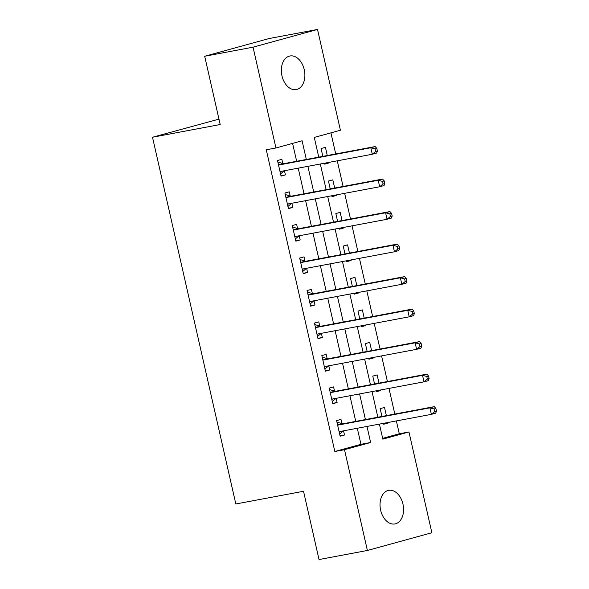 <?xml version="1.0" encoding="UTF-8"?>
<svg xmlns="http://www.w3.org/2000/svg" width="589" height="589" viewBox="0 0 589 589"><rect width="100%" height="100%" fill="white"/><g stroke="black" fill="none" stroke-linecap="round" stroke-linejoin="round"><path stroke-width="0.88" d="M380.649 510.214A17.088 11.544 -100.6 0 1 388.644 490.357A17.088 11.544 -100.6 0 1 402.95 504.081A17.088 11.544 -100.6 0 1 394.947 523.938A17.088 11.544 -100.6 0 1 380.649 510.214M281.962 75.848A17.088 11.544 -100.6 0 1 289.957 55.984A17.088 11.544 -100.6 0 1 304.263 69.708A17.088 11.544 -100.6 0 1 296.26 89.572A17.088 11.544 -100.6 0 1 281.962 75.848M218.975 119.125L152.499 137.237L235.821 503.978L303.526 491.27L319.032 559.55L367.396 550.472L344.499 449.687L370.628 442.501L366.984 426.436M152.499 137.237L220.198 124.529L204.692 56.257L269.151 38.528L317.515 29.45L340.413 130.243L314.276 137.428L318.759 157.138M382.644 438.349L399.29 433.769L396.368 420.921M394.807 414.06L388.983 388.409M387.422 381.547L381.598 355.896M380.038 349.034L374.206 323.383M372.653 316.521L366.822 290.87M365.261 284.008L359.437 258.357M357.876 251.496L352.053 225.845M350.492 218.983L344.661 193.332M343.1 186.47L337.276 160.819M335.715 153.957L330.922 132.849M399.29 433.769L408.957 431.958L431.862 532.743L367.396 550.472M327.285 155.54L325.422 147.338L321.064 148.531L322.846 156.372M324.406 163.241L324.613 164.14L328.964 162.939L328.846 162.402M334.67 188.053L332.807 179.851L328.448 181.044L330.23 188.885M331.791 195.754L331.997 196.652L336.348 195.452L336.231 194.915M342.054 220.566L340.192 212.364L335.833 213.557L337.615 221.398M339.176 228.26L339.382 229.165L343.74 227.965L343.615 227.428M349.439 253.079L347.576 244.877L343.225 246.069L345.007 253.911M346.568 260.772L346.766 261.678L351.125 260.478L351 259.94M356.831 285.591L354.968 277.382L350.61 278.582L352.391 286.423M353.952 293.285L354.158 294.191L358.51 292.991L358.392 292.453M364.216 318.104L362.353 309.895L357.994 311.095L359.776 318.936M361.337 325.798L361.543 326.704L365.902 325.503L365.776 324.966M371.6 350.61L369.737 342.408L365.386 343.608L367.161 351.449M368.721 358.311L368.928 359.216L373.286 358.016L373.161 357.479M378.992 383.122L377.129 374.921L372.771 376.121L374.552 383.962M376.113 390.824L376.319 391.729L380.671 390.529L380.553 389.992M386.377 415.635L384.514 407.433L380.155 408.633L381.937 416.475M383.498 423.336L383.704 424.242L388.055 423.042L387.937 422.504M306.332 159.472L302.083 140.778L275.947 147.972L266.28 149.783L334.824 451.498L360.961 444.312L357.309 428.255M355.749 421.385L349.925 395.742M348.364 388.873L342.533 363.229M340.979 356.36L335.148 330.716M333.588 323.847L327.764 298.203M326.203 291.334L320.379 265.691M318.818 258.821L312.987 233.178M311.426 226.309L305.603 200.665M304.042 193.796L298.218 168.152M296.657 161.283L292.593 143.392M282.823 163.543L281.859 159.317L277.507 160.51L281.049 176.118L285.407 174.918L284.458 170.736M290.208 196.056L289.251 191.83L284.892 193.023L288.441 208.631L292.792 207.431L291.842 203.249M297.6 228.569L296.635 224.343L292.277 225.535L295.825 241.144L300.184 239.944L299.227 235.762M304.984 261.082L304.02 256.856L299.668 258.048L303.21 273.657L307.568 272.457L306.619 268.275M312.369 293.594L311.412 289.368L307.053 290.561L310.602 306.17L314.953 304.969L314.003 300.788M319.753 326.107L318.796 321.881L314.438 323.074L317.986 338.682L322.338 337.482L321.388 333.3M327.145 358.62L326.181 354.394L321.83 355.587L325.371 371.195L329.73 369.995L328.78 365.813M334.53 391.133L333.565 386.907L329.214 388.099L332.756 403.708L337.114 402.508L336.164 398.326M341.914 423.646L340.957 419.412L336.599 420.612L340.147 436.221L344.499 435.021L343.549 430.839M204.692 56.257L253.049 47.179L317.515 29.45M334.824 451.498L344.499 449.687M275.947 147.972L253.049 47.179M365.423 419.574L359.592 393.923M358.038 387.061L352.207 361.41M350.646 354.549L344.823 328.898M343.262 322.036L337.438 296.385M335.877 289.523L330.046 263.872M328.485 257.01L322.662 231.359M321.101 224.497L315.277 198.846M313.716 191.985L307.885 166.334M379.412 424.109L382.828 439.144L408.957 431.958M320.313 164.007L326.144 189.651M327.705 196.52L333.529 222.163M335.089 229.033L340.913 254.676M342.474 261.545L348.305 287.189M349.866 294.058L355.69 319.702M357.251 326.571L363.074 352.215M364.635 359.084L370.466 384.727M372.02 391.597L377.851 417.24M360.961 444.312L370.628 442.501M280.968 175.75L285.407 174.918M324.524 163.771L328.964 162.939M383.623 423.874L388.055 423.042M376.231 391.361L380.671 390.529M368.847 358.848L373.286 358.016M361.462 326.335L365.902 325.503M354.07 293.823L358.51 292.991M346.685 261.31L351.125 260.478M339.301 228.797L343.74 227.965M331.916 196.284L336.348 195.452M288.352 208.263L292.792 207.431M295.744 240.776L300.184 239.944M303.129 273.289L307.568 272.457M310.513 305.801L314.953 304.969M317.905 338.314L322.338 337.482M325.29 370.827L329.73 369.995M332.675 403.34L337.114 402.508M340.059 435.853L344.499 435.021M377.409 150.99L376.82 148.391L375.075 148.87L375.664 151.469L377.409 150.99L376.643 153.052L372.292 154.252L280.982 171.384A2.673 1.966 -105.4 0 0 280.865 171.414A2.673 1.966 -105.4 0 0 280.305 171.708L280.092 171.885M375.664 151.469L372.292 154.252L370.812 147.751L375.164 146.551L283.861 163.683A2.673 1.966 -105.4 0 1 283.095 163.632L277.839 161.975M278.464 164.743L278.744 164.832A2.673 1.966 -105.4 0 0 279.51 164.883L370.812 147.751L375.075 148.87M284.377 170.751L280.555 173.924M376.82 148.391L375.164 146.551M384.794 183.503L384.205 180.904L382.46 181.383L383.056 183.982L384.794 183.503L384.028 185.564L379.677 186.765L288.374 203.897A2.673 1.966 -105.4 0 0 288.257 203.927A2.673 1.966 -105.4 0 0 287.69 204.221L287.476 204.398M383.056 183.982L379.677 186.765L378.197 180.263L382.555 179.063L291.253 196.196A2.673 1.966 -105.4 0 1 290.487 196.144L285.223 194.488M285.856 197.256L286.129 197.344A2.673 1.966 -105.4 0 0 286.895 197.396L378.197 180.263L382.46 181.383M291.761 203.264L287.94 206.437M384.205 180.904L382.555 179.063M392.186 216.016L391.589 213.417L389.852 213.895L390.441 216.494L392.186 216.016L391.42 218.077L387.061 219.277L295.759 236.41A2.673 1.966 -105.4 0 0 295.641 236.439A2.673 1.966 -105.4 0 0 295.082 236.734L294.861 236.911M390.441 216.494L387.061 219.277L385.581 212.776L389.94 211.576L298.638 228.709A2.673 1.966 -105.4 0 1 297.872 228.657L292.615 227.001M293.241 229.769L293.513 229.857A2.673 1.966 -105.4 0 0 294.279 229.909L385.581 212.776L389.852 213.895M299.146 235.777L295.325 238.95M391.589 213.417L389.94 211.576M399.57 248.529L398.981 245.93L397.236 246.408L397.825 249.007L399.57 248.529L398.805 250.59L394.446 251.79L303.144 268.923A2.673 1.966 -105.4 0 0 303.026 268.952A2.673 1.966 -105.4 0 0 302.466 269.247L302.253 269.423M397.825 249.007L394.446 251.79L392.973 245.289L397.325 244.089L306.022 261.221A2.673 1.966 -105.4 0 1 305.257 261.17L300 259.513M300.626 262.282L300.905 262.37A2.673 1.966 -105.4 0 0 301.671 262.422L392.973 245.289L397.236 246.408M306.538 268.289L302.717 271.463M398.981 245.93L397.325 244.089M406.955 281.041L406.366 278.442L404.621 278.921L405.217 281.52L406.955 281.041L406.189 283.103L401.838 284.303L310.528 301.435A2.673 1.966 -105.4 0 0 310.418 301.465A2.673 1.966 -105.4 0 0 309.851 301.759L309.637 301.936M405.217 281.52L401.838 284.303L400.358 277.802L404.717 276.602L313.407 293.734A2.673 1.966 -105.4 0 1 312.649 293.683L307.384 292.026M308.018 294.794L308.29 294.883A2.673 1.966 -105.4 0 0 309.056 294.934L400.358 277.802L404.621 278.921M313.922 300.802L310.101 303.976M406.366 278.442L404.717 276.602M414.339 313.554L413.75 310.955L412.013 311.434L412.602 314.033L414.339 313.554L413.581 315.616L409.222 316.816L317.92 333.948A2.673 1.966 -105.4 0 0 317.802 333.978A2.673 1.966 -105.4 0 0 317.243 334.272L317.022 334.449M412.602 314.033L409.222 316.816L407.743 310.315L412.101 309.115L320.799 326.247A2.673 1.966 -105.4 0 1 320.033 326.196L314.769 324.539M315.402 327.307L315.675 327.396A2.673 1.966 -105.4 0 0 316.44 327.447L407.743 310.315L412.013 311.434M321.307 333.315L317.486 336.488M413.75 310.955L412.101 309.115M421.731 346.067L421.135 343.468L419.397 343.947L419.986 346.546L421.731 346.067L420.966 348.128L416.607 349.329L325.305 366.461A2.673 1.966 -105.4 0 0 325.187 366.491A2.673 1.966 -105.4 0 0 324.627 366.785L324.414 366.962M419.986 346.546L416.607 349.329L415.135 342.827L419.486 341.627L328.183 358.76A2.673 1.966 -105.4 0 1 327.418 358.708L322.161 357.052M322.787 359.82L323.067 359.908A2.673 1.966 -105.4 0 0 323.825 359.96L415.135 342.827L419.397 343.947M328.691 365.828L324.87 369.001M421.135 343.468L419.486 341.627M429.116 378.58L428.527 375.981L426.782 376.459L427.371 379.058L429.116 378.58L428.35 380.641L423.999 381.841L332.689 398.974A2.673 1.966 -105.4 0 0 332.571 399.003A2.673 1.966 -105.4 0 0 332.012 399.298L331.798 399.475M427.371 379.058L423.999 381.841L422.519 375.34L426.87 374.14L335.568 391.273A2.673 1.966 -105.4 0 1 334.802 391.221L329.546 389.565M330.171 392.333L330.451 392.421A2.673 1.966 -105.4 0 0 331.217 392.473L422.519 375.34L426.782 376.459M336.083 398.341L332.262 401.514M428.527 375.981L426.87 374.14M436.501 411.093L435.912 408.494L434.167 408.972L434.763 411.571L436.501 411.093L435.735 413.154L431.384 414.354L340.081 431.487A2.673 1.966 -105.4 0 0 339.963 431.516A2.673 1.966 -105.4 0 0 339.397 431.811L339.183 431.987M434.763 411.571L431.384 414.354L429.904 407.853L434.262 406.653L342.96 423.786A2.673 1.966 -105.4 0 1 342.194 423.734L336.93 422.077M337.563 424.846L337.836 424.934A2.673 1.966 -105.4 0 0 338.601 424.986L429.904 407.853L434.167 408.972M343.468 430.853L339.647 434.027M435.912 408.494L434.262 406.653M278.744 164.832L283.095 163.632M279.51 164.883L283.861 163.683M280.305 171.708L282.551 171.09M286.129 197.344L290.487 196.144M286.895 197.396L291.253 196.196M287.69 204.221L289.935 203.603M293.513 229.857L297.872 228.657M294.279 229.909L298.638 228.709M295.082 236.734L297.32 236.115M300.905 262.37L305.257 261.17M301.671 262.422L306.022 261.221M302.466 269.247L304.712 268.628M308.29 294.883L312.649 293.683M309.056 294.934L313.407 293.734M309.851 301.759L312.096 301.141M315.675 327.396L320.033 326.196M316.44 327.447L320.799 326.247M317.243 334.272L319.481 333.654M323.067 359.908L327.418 358.708M323.825 359.96L328.183 358.76M324.627 366.785L326.873 366.167M330.451 392.421L334.802 391.221M331.217 392.473L335.568 391.273M332.012 399.298L334.257 398.679M337.836 424.934L342.194 423.734M338.601 424.986L342.96 423.786M339.397 431.811L341.642 431.192"/></g></svg>

